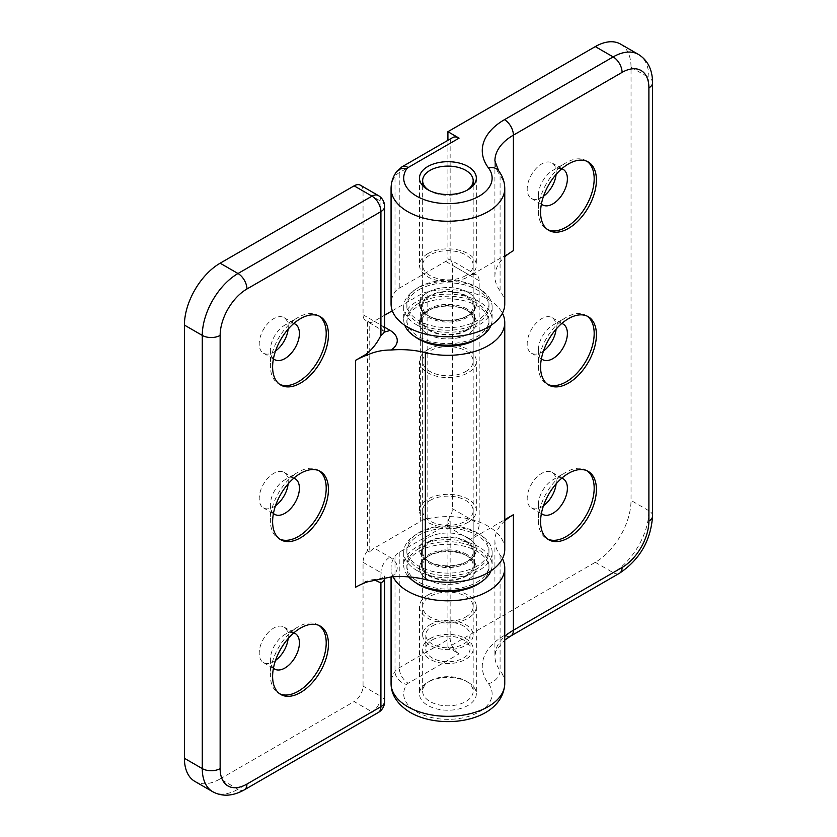 <?xml version="1.0" encoding="UTF-8"?>
<svg xmlns="http://www.w3.org/2000/svg" width="837" height="837" viewBox="0 0 837 837"><rect width="100%" height="100%" fill="white"/><g stroke="black" fill="none" stroke-linecap="round" stroke-linejoin="round"><path stroke-width="0.63" stroke-dasharray="4.18 3.14" d="M587.093 470.812A39.475 22.787 120 0 0 586.005 470.112A39.475 22.787 120 0 0 566.262 472.068L566.262 472.068A39.475 22.787 120 0 0 538.358 520.415A39.475 22.787 120 0 0 546.53 538.484A39.475 22.787 120 0 0 547.68 539.07M561.773 478.189A20.527 11.854 120 0 0 552.87 479.8L566.262 472.068L552.87 479.8A20.527 11.854 120 0 0 538.358 504.941A20.527 11.854 120 0 0 541.403 513.468M556.103 483.859A20.527 11.854 120 0 0 551.97 472.34A20.527 11.854 120 0 0 541.706 473.355A20.527 11.854 120 0 0 528.293 491.445A20.527 11.854 120 0 0 531.443 507.892A20.527 11.854 120 0 0 541.706 506.877A20.527 11.854 120 0 0 543.485 505.715M587.093 316.093A39.475 22.787 120 0 0 586.005 315.392A39.475 22.787 120 0 0 566.262 317.349L566.262 317.349A39.475 22.787 120 0 0 538.358 365.696A39.475 22.787 120 0 0 546.53 383.775A39.475 22.787 120 0 0 547.68 384.361M561.773 323.469A20.527 11.854 120 0 0 552.87 325.091L566.262 317.349L552.87 325.091A20.527 11.854 120 0 0 538.358 350.232A20.527 11.854 120 0 0 541.403 358.749M556.103 329.15A20.527 11.854 120 0 0 551.97 317.621A20.527 11.854 120 0 0 541.706 318.646A20.527 11.854 120 0 0 528.293 336.725A20.527 11.854 120 0 0 531.443 353.183A20.527 11.854 120 0 0 541.706 352.157A20.527 11.854 120 0 0 543.485 351.006M587.093 161.384A39.475 22.787 120 0 0 586.005 160.683A39.475 22.787 120 0 0 566.262 162.64L566.262 162.64A39.475 22.787 120 0 0 538.358 210.987A39.475 22.787 120 0 0 546.53 229.056A39.475 22.787 120 0 0 547.68 229.652M561.773 168.76A20.527 11.854 120 0 0 552.87 170.371L566.262 162.64L552.87 170.371A20.527 11.854 120 0 0 538.358 195.513A20.527 11.854 120 0 0 541.403 204.04M556.103 174.431A20.527 11.854 120 0 0 551.97 162.912A20.527 11.854 120 0 0 541.706 163.926A20.527 11.854 120 0 0 528.293 182.016A20.527 11.854 120 0 0 531.443 198.463A20.527 11.854 120 0 0 541.706 197.448A20.527 11.854 120 0 0 543.485 196.287M468.009 682.218A28.427 16.405 0 0 0 437.04 678.661A28.427 16.405 0 0 0 419.494 693.821A28.427 16.405 0 0 0 427.812 705.424A28.427 16.405 0 0 0 458.791 708.981A28.427 16.405 0 0 0 476.337 693.821A28.427 16.405 0 0 0 468.009 682.218M427.812 579.591A28.427 16.405 180 0 1 419.494 567.988A28.427 16.405 180 0 1 437.04 552.828A28.427 16.405 180 0 1 468.009 556.385A28.427 16.405 180 0 1 476.337 567.988A28.427 16.405 180 0 1 458.791 583.148A28.427 16.405 180 0 1 427.812 579.591M468.009 292.343A28.427 16.405 0 0 0 437.04 288.786A28.427 16.405 0 0 0 419.494 303.946A28.427 16.405 0 0 0 427.812 315.549A28.427 16.405 0 0 0 458.791 319.106A28.427 16.405 0 0 0 476.337 303.946A28.427 16.405 0 0 0 468.009 292.343M504.763 520.928A63.162 36.462 0 0 0 494.908 540.493A63.162 36.462 0 0 0 500.087 554.962A56.843 32.821 180 0 1 502.441 558.708M504.763 303.946A56.843 32.821 0 0 0 500.087 290.92A63.162 36.462 180 0 1 494.908 276.451A63.162 36.462 180 0 1 504.763 256.886M447.91 140.313L447.91 258.915L450.149 260.202A12.628 7.292 120 0 0 445.682 261.395L399.239 288.21A18.948 10.944 0 0 0 395.001 291.946A56.843 32.821 0 0 0 391.067 303.946M391.067 188.419A56.843 32.821 180 0 1 395.001 176.429A18.948 10.944 180 0 1 399.239 172.684L450.149 143.294L450.149 260.202M450.149 143.294A12.628 7.292 60 0 1 452.765 137.519M620.562 44.099A50.534 29.169 -60 0 1 631.025 67.232L631.025 500.432A50.534 29.169 -60 0 1 595.295 562.318L447.91 647.409L459.074 653.854A12.628 7.292 60 0 1 450.149 638.38L399.239 667.769A18.948 10.944 0 0 0 395.001 671.504A56.843 32.821 0 0 0 391.067 683.505M513.405 250.661L470.248 275.582A12.628 7.292 -60 0 1 476.556 274.954A12.628 7.292 -60 0 1 479.172 280.74L479.172 524.15A12.628 7.292 -60 0 1 470.248 539.624L504.763 519.693M393.149 576.787A56.843 32.821 180 0 1 391.067 567.988A56.843 32.821 180 0 1 395.001 555.988A18.948 10.944 180 0 1 399.239 552.253L445.682 525.437A12.628 7.292 120 0 0 450.149 521.482L447.91 520.195L447.91 647.409M447.91 520.195A12.628 7.292 120 0 0 452.378 508.676L452.378 265.266A12.628 7.292 120 0 0 449.762 259.48A12.628 7.292 120 0 0 447.91 258.915M450.149 521.482L450.149 638.38M293.808 323.469A20.527 11.854 120 0 0 284.894 325.08L298.296 317.349A39.475 22.787 120 0 0 270.382 365.696A39.475 22.787 120 0 0 278.554 383.764A39.475 22.787 120 0 0 279.704 384.361M319.117 316.093A39.475 22.787 120 0 0 318.039 315.392A39.475 22.787 120 0 0 298.296 317.349L284.894 325.08A20.527 11.854 120 0 0 270.382 350.222A20.527 11.854 120 0 0 273.437 358.749M288.137 329.14A20.527 11.854 120 0 0 283.994 317.621A20.527 11.854 120 0 0 273.73 318.635A20.527 11.854 120 0 0 260.317 336.725A20.527 11.854 120 0 0 263.467 353.172A20.527 11.854 120 0 0 273.73 352.157A20.527 11.854 120 0 0 275.519 351.006M293.808 478.178A20.527 11.854 120 0 0 284.894 479.8L298.296 472.068A39.475 22.787 120 0 0 270.382 520.415A39.475 22.787 120 0 0 278.554 538.484A39.475 22.787 120 0 0 279.704 539.07M319.117 470.802A39.475 22.787 120 0 0 318.039 470.112A39.475 22.787 120 0 0 298.296 472.068L284.894 479.8A20.527 11.854 120 0 0 270.382 504.941A20.527 11.854 120 0 0 273.437 513.458M288.137 483.859A20.527 11.854 120 0 0 283.994 472.34A20.527 11.854 120 0 0 273.73 473.355A20.527 11.854 120 0 0 260.317 491.445A20.527 11.854 120 0 0 263.467 507.892A20.527 11.854 120 0 0 273.73 506.877A20.527 11.854 120 0 0 275.519 505.715M293.808 632.898A20.527 11.854 120 0 0 284.894 634.509L298.296 626.777A39.475 22.787 120 0 0 270.382 675.124A39.475 22.787 120 0 0 278.554 693.193A39.475 22.787 120 0 0 279.704 693.789M319.117 625.521A39.475 22.787 120 0 0 318.039 624.821A39.475 22.787 120 0 0 298.296 626.777L284.894 634.509A20.527 11.854 120 0 0 270.382 659.65A20.527 11.854 120 0 0 273.437 668.177M288.137 638.568A20.527 11.854 120 0 0 283.994 627.049A20.527 11.854 120 0 0 273.73 628.064A20.527 11.854 120 0 0 260.317 646.154A20.527 11.854 120 0 0 263.467 662.601A20.527 11.854 120 0 0 273.73 661.586A20.527 11.854 120 0 0 275.519 660.424M427.812 334.109A28.427 16.405 180 0 1 419.494 322.507A28.427 16.405 180 0 1 437.04 307.346A28.427 16.405 180 0 1 468.009 310.904A28.427 16.405 180 0 1 476.337 322.507A28.427 16.405 180 0 1 458.791 337.667A28.427 16.405 180 0 1 427.812 334.109M468.009 537.814A28.427 16.405 0 0 0 437.04 534.257A28.427 16.405 0 0 0 419.494 549.417A28.427 16.405 0 0 0 427.812 561.02A28.427 16.405 0 0 0 458.791 564.577A28.427 16.405 0 0 0 476.337 549.417A28.427 16.405 0 0 0 468.009 537.814M504.763 549.417A56.843 32.821 0 0 0 427.132 518.877A18.948 10.944 0 0 0 420.655 521.315L374.223 548.13A12.628 7.292 120 0 0 369.755 552.096L369.755 322.412A12.628 7.292 120 0 0 374.223 321.22L384.622 315.214M360.444 185.218A12.628 7.292 -60 0 1 363.059 191.003L363.059 314.775A12.628 7.292 120 0 0 365.675 320.55A12.628 7.292 120 0 0 367.527 321.126L369.755 322.412M220.141 778.912L354.124 701.552L371.984 711.868L238.001 789.228L220.141 778.912A50.534 29.169 -60 0 1 194.875 781.413M374.924 580.156L371.879 579.738L365.445 581.558L355.631 587.229M369.755 552.096L367.527 550.798L367.527 321.126M367.527 550.798A12.628 7.292 120 0 0 363.059 562.318L363.059 686.089A12.628 7.292 -60 0 1 354.124 701.552M392.312 310.778L420.655 294.404A18.948 10.944 180 0 1 427.132 291.956A56.843 32.821 180 0 1 502.441 313.226M465.78 575.72A25.267 14.585 0 0 0 473.177 565.404A25.267 14.585 0 0 0 457.577 551.928A25.267 14.585 0 0 0 430.051 555.098A25.267 14.585 0 0 0 422.654 565.404A25.267 14.585 0 0 0 438.243 578.88A25.267 14.585 0 0 0 465.78 575.72M465.78 616.974A25.267 14.585 0 0 0 473.177 606.668A25.267 14.585 0 0 0 457.577 593.192A25.267 14.585 0 0 0 430.051 596.352A25.267 14.585 0 0 0 422.654 606.668A25.267 14.585 0 0 0 438.243 620.144A25.267 14.585 0 0 0 465.78 616.974M427.812 595.065A28.427 16.405 0 0 0 419.494 606.668A28.427 16.405 0 0 0 437.04 621.828A28.427 16.405 0 0 0 468.009 618.271A28.427 16.405 0 0 0 476.337 606.668A28.427 16.405 0 0 0 458.791 591.508A28.427 16.405 0 0 0 427.812 595.065M427.812 556.385A28.427 16.405 0 0 0 419.494 567.988A28.427 16.405 0 0 0 437.04 583.148A28.427 16.405 0 0 0 468.009 579.591A28.427 16.405 0 0 0 476.337 567.988A28.427 16.405 0 0 0 458.791 552.828A28.427 16.405 0 0 0 427.812 556.385M480.522 582.395A41.055 23.698 0 0 0 488.965 567.988A41.055 23.698 0 0 0 463.625 546.09A41.055 23.698 0 0 0 418.887 551.227A41.055 23.698 0 0 0 406.855 567.988A41.055 23.698 0 0 0 415.309 582.395M418.887 548.643A41.055 23.698 0 0 0 406.855 565.404A41.055 23.698 0 0 0 432.206 587.302A41.055 23.698 0 0 0 476.944 582.165A41.055 23.698 0 0 0 488.965 565.404A41.055 23.698 0 0 0 463.625 543.506A41.055 23.698 0 0 0 418.887 548.643M430.051 541.685A25.267 14.585 180 0 1 457.577 538.526A25.267 14.585 180 0 1 473.177 552.001A25.267 14.585 180 0 1 465.78 562.318A25.267 14.585 180 0 1 438.243 565.477A25.267 14.585 180 0 1 422.654 552.001A25.267 14.585 180 0 1 430.051 541.685M430.051 500.432A25.267 14.585 180 0 1 457.577 497.262A25.267 14.585 180 0 1 473.177 510.737A25.267 14.585 180 0 1 465.78 521.053A25.267 14.585 180 0 1 438.243 524.213A25.267 14.585 180 0 1 422.654 510.737A25.267 14.585 180 0 1 430.051 500.432M468.009 522.351A28.427 16.405 180 0 1 437.04 525.898A28.427 16.405 180 0 1 419.494 510.737A28.427 16.405 180 0 1 427.812 499.134A28.427 16.405 180 0 1 458.791 495.577A28.427 16.405 180 0 1 476.337 510.737A28.427 16.405 180 0 1 468.009 522.351M468.009 561.02A28.427 16.405 180 0 1 437.04 564.577A28.427 16.405 180 0 1 419.494 549.417A28.427 16.405 180 0 1 427.812 537.814A28.427 16.405 180 0 1 458.791 534.257A28.427 16.405 180 0 1 476.337 549.417A28.427 16.405 180 0 1 468.009 561.02M476.944 566.178A41.055 23.698 180 0 1 432.206 571.315A41.055 23.698 180 0 1 406.855 549.417A41.055 23.698 180 0 1 418.887 532.656A41.055 23.698 180 0 1 463.625 527.519A41.055 23.698 180 0 1 488.965 549.417A41.055 23.698 180 0 1 476.944 566.178M476.944 568.762A41.055 23.698 180 0 1 432.206 573.9A41.055 23.698 180 0 1 406.855 552.001A41.055 23.698 180 0 1 418.887 535.241A41.055 23.698 180 0 1 463.625 530.103A41.055 23.698 180 0 1 488.965 552.001A41.055 23.698 180 0 1 476.944 568.762M465.78 316.836A25.267 14.585 180 0 1 438.243 319.996A25.267 14.585 180 0 1 422.654 306.52A25.267 14.585 180 0 1 430.051 296.204A25.267 14.585 180 0 1 457.577 293.044A25.267 14.585 180 0 1 473.177 306.52A25.267 14.585 180 0 1 465.78 316.836M465.78 275.582A25.267 14.585 180 0 1 438.243 278.742A25.267 14.585 180 0 1 422.654 265.266A25.267 14.585 180 0 1 430.051 254.95A25.267 14.585 180 0 1 457.577 251.791A25.267 14.585 180 0 1 473.177 265.266A25.267 14.585 180 0 1 465.78 275.582M427.812 253.663A28.427 16.405 180 0 1 458.791 250.106A28.427 16.405 180 0 1 476.337 265.266A28.427 16.405 180 0 1 468.009 276.869A28.427 16.405 180 0 1 437.04 280.426A28.427 16.405 180 0 1 419.494 265.266A28.427 16.405 180 0 1 427.812 253.663M427.812 292.343A28.427 16.405 180 0 1 458.791 288.786A28.427 16.405 180 0 1 476.337 303.946A28.427 16.405 180 0 1 468.009 315.549A28.427 16.405 180 0 1 437.04 319.106A28.427 16.405 180 0 1 419.494 303.946A28.427 16.405 180 0 1 427.812 292.343M418.887 287.185A41.055 23.698 180 0 1 463.625 282.048A41.055 23.698 180 0 1 488.965 303.946A41.055 23.698 180 0 1 476.944 320.707A41.055 23.698 180 0 1 432.206 325.844A41.055 23.698 180 0 1 406.855 303.946A41.055 23.698 180 0 1 418.887 287.185M418.887 289.759A41.055 23.698 180 0 1 463.625 284.622A41.055 23.698 180 0 1 488.965 306.52A41.055 23.698 180 0 1 476.944 323.281A41.055 23.698 180 0 1 432.206 328.418A41.055 23.698 180 0 1 406.855 306.52A41.055 23.698 180 0 1 418.887 289.759M465.78 330.238A25.267 14.585 0 0 0 473.177 319.933A25.267 14.585 0 0 0 457.577 306.457A25.267 14.585 0 0 0 430.051 309.617A25.267 14.585 0 0 0 422.654 319.933A25.267 14.585 0 0 0 438.243 333.408A25.267 14.585 0 0 0 465.78 330.238M465.78 371.502A25.267 14.585 0 0 0 473.177 361.186A25.267 14.585 0 0 0 457.577 347.711A25.267 14.585 0 0 0 430.051 350.87A25.267 14.585 0 0 0 422.654 361.186A25.267 14.585 0 0 0 438.243 374.662A25.267 14.585 0 0 0 465.78 371.502M427.812 349.584A28.427 16.405 0 0 0 419.494 361.186A28.427 16.405 0 0 0 437.04 376.347A28.427 16.405 0 0 0 468.009 372.789A28.427 16.405 0 0 0 476.337 361.186A28.427 16.405 0 0 0 458.791 346.026A28.427 16.405 0 0 0 427.812 349.584M427.812 310.904A28.427 16.405 0 0 0 419.494 322.507A28.427 16.405 0 0 0 437.04 337.667A28.427 16.405 0 0 0 468.009 334.109A28.427 16.405 0 0 0 476.337 322.507A28.427 16.405 0 0 0 458.791 307.346A28.427 16.405 0 0 0 427.812 310.904M480.522 336.913A41.055 23.698 0 0 0 488.965 322.507A41.055 23.698 0 0 0 463.625 300.609A41.055 23.698 0 0 0 418.887 305.746A41.055 23.698 0 0 0 406.855 322.507A41.055 23.698 0 0 0 415.309 336.913M418.887 303.172A41.055 23.698 0 0 0 406.855 319.933A41.055 23.698 0 0 0 432.206 341.831A41.055 23.698 0 0 0 476.944 336.694A41.055 23.698 0 0 0 488.965 319.933A41.055 23.698 0 0 0 463.625 298.035A41.055 23.698 0 0 0 418.887 303.172M466.669 308.843A26.533 15.317 0 0 0 437.761 305.526A26.533 15.317 0 0 0 421.388 319.671A26.533 15.317 0 0 0 429.151 330.5A26.533 15.317 0 0 0 458.069 333.817A26.533 15.317 0 0 0 474.443 319.671A26.533 15.317 0 0 0 466.669 308.843M466.669 295.953A26.533 15.317 0 0 0 437.761 292.626A26.533 15.317 0 0 0 421.388 306.781A26.533 15.317 0 0 0 429.151 317.61A26.533 15.317 0 0 0 458.069 320.927A26.533 15.317 0 0 0 474.443 306.781A26.533 15.317 0 0 0 466.669 295.953M416.648 324.829A44.215 25.528 0 0 0 464.828 330.364A44.215 25.528 0 0 0 492.125 306.781A44.215 25.528 0 0 0 479.172 288.734A44.215 25.528 0 0 0 430.992 283.199A44.215 25.528 0 0 0 403.696 306.781A44.215 25.528 0 0 0 416.648 324.829M491.026 325.331A44.215 25.528 0 0 0 492.125 319.671A44.215 25.528 0 0 0 479.172 301.623A44.215 25.528 0 0 0 430.992 296.089A44.215 25.528 0 0 0 403.696 319.671A44.215 25.528 0 0 0 404.805 325.331M466.669 554.324A26.533 15.317 0 0 0 437.761 550.997A26.533 15.317 0 0 0 421.388 565.153A26.533 15.317 0 0 0 429.151 575.982A26.533 15.317 0 0 0 458.069 579.298A26.533 15.317 0 0 0 474.443 565.153A26.533 15.317 0 0 0 466.669 554.324M466.669 541.424A26.533 15.317 0 0 0 437.761 538.107A26.533 15.317 0 0 0 421.388 552.253A26.533 15.317 0 0 0 429.151 563.092A26.533 15.317 0 0 0 458.069 566.408A26.533 15.317 0 0 0 474.443 552.253A26.533 15.317 0 0 0 466.669 541.424M416.648 570.311A44.215 25.528 0 0 0 464.828 575.835A44.215 25.528 0 0 0 492.125 552.253A44.215 25.528 0 0 0 479.172 534.205A44.215 25.528 0 0 0 430.992 528.67A44.215 25.528 0 0 0 403.696 552.253A44.215 25.528 0 0 0 416.648 570.311M491.026 570.813A44.215 25.528 0 0 0 492.125 565.153A44.215 25.528 0 0 0 479.172 547.105A44.215 25.528 0 0 0 430.992 541.57A44.215 25.528 0 0 0 403.696 565.153A44.215 25.528 0 0 0 408.634 576.871M466.826 190.355A25.267 14.585 180 0 1 465.78 191.003A25.267 14.585 180 0 1 428.994 190.355M430.051 624.716A25.267 14.585 180 0 1 457.577 621.556A25.267 14.585 180 0 1 473.177 635.032A25.267 14.585 180 0 1 465.78 645.348A25.267 14.585 180 0 1 438.243 648.508A25.267 14.585 180 0 1 422.654 635.032A25.267 14.585 180 0 1 430.051 624.716M432.279 626.003A22.107 12.764 180 0 1 456.374 623.241A22.107 12.764 180 0 1 470.017 635.032A22.107 12.764 180 0 1 463.541 644.051A22.107 12.764 180 0 1 439.456 646.823A22.107 12.764 180 0 1 425.803 635.032A22.107 12.764 180 0 1 432.279 626.003M432.279 639.928A22.107 12.764 180 0 1 456.374 637.166A22.107 12.764 180 0 1 470.017 648.957A22.107 12.764 180 0 1 463.541 657.976A22.107 12.764 180 0 1 439.456 660.749A22.107 12.764 180 0 1 425.803 648.957A22.107 12.764 180 0 1 432.279 639.928M430.051 638.641A25.267 14.585 180 0 1 457.577 635.482A25.267 14.585 180 0 1 473.177 648.957A25.267 14.585 180 0 1 465.78 659.263A25.267 14.585 180 0 1 438.243 662.433A25.267 14.585 180 0 1 422.654 648.957A25.267 14.585 180 0 1 430.051 638.641M430.051 680.931A25.267 14.585 180 0 1 457.577 677.761A25.267 14.585 180 0 1 473.177 691.236A25.267 14.585 180 0 1 465.78 701.552A25.267 14.585 180 0 1 438.243 704.712A25.267 14.585 180 0 1 422.654 691.236A25.267 14.585 180 0 1 430.051 680.931M395.001 291.946L395.001 176.429A12.628 9.605 34.2 0 1 396.319 171.983M595.295 562.318L613.165 572.634L504.47 635.377A75.79 43.754 0 0 0 488.494 683.693A44.215 25.528 180 0 1 472.759 714.934A44.215 25.528 180 0 1 416.648 711.868A44.215 25.528 180 0 1 406.761 684.488A6.319 3.651 180 0 1 408.174 683.243L459.074 653.854M395.001 555.988L395.001 671.504A12.628 9.605 -145.8 0 0 406.761 684.488M500.087 554.962L500.087 670.479A63.162 36.462 180 0 1 494.908 656.009A63.162 36.462 180 0 1 504.763 636.455M494.908 276.451L494.908 160.924A63.162 36.462 0 0 0 500.087 175.393L500.087 290.92M401.854 166.908A12.628 7.292 60 0 0 399.239 172.684L399.239 288.21M498.611 170.717A12.628 9.469 143.2 0 1 500.087 175.393A56.843 32.821 180 0 1 504.763 188.419M631.025 67.232L648.895 77.548L648.895 510.748L631.025 500.432M399.239 552.253L399.239 667.769A12.628 7.292 -120 0 0 408.174 683.243M504.763 683.505A56.843 32.821 0 0 0 500.087 670.479A12.628 9.469 -36.8 0 1 488.494 683.693M652.588 515.906A12.628 7.292 0 0 0 648.895 510.748A50.534 29.169 -60 0 1 613.165 572.634A12.628 7.292 60 0 0 619.474 573.251M638.422 54.415A50.534 29.169 -60 0 1 648.895 77.548A12.628 7.292 0 0 1 652.588 82.706M479.172 280.74L452.378 265.266M452.378 508.676L479.172 524.15M445.682 261.395L470.248 275.582M470.248 539.624L445.682 525.437M510.79 636.005A12.628 7.292 60 0 1 504.47 635.377M391.224 576.923A25.267 14.585 0 0 0 389.854 557.16L374.223 548.13M363.059 191.003L380.919 201.319L380.919 325.091L363.059 314.775M420.655 521.315L420.655 294.404M427.132 518.877L427.132 291.956M244.32 789.856A12.628 7.292 60 0 1 238.001 789.228A50.534 29.169 -60 0 1 212.734 791.729M374.223 321.22L384.622 327.225M363.059 562.318L380.919 572.623L380.919 696.394L363.059 686.089M365.445 581.558A25.267 14.585 0 0 0 367.558 581.83M384.622 701.552A12.628 7.292 180 0 0 380.919 696.394A12.628 7.292 -60 0 1 371.984 711.868A12.628 7.292 -120 0 0 378.303 712.496M384.769 331.347A12.628 7.292 -60 0 1 383.534 330.866A12.628 7.292 -60 0 1 380.919 325.091A12.628 7.292 0 0 1 384.622 330.238M384.622 206.467A12.628 7.292 0 0 0 380.919 201.319A12.628 7.292 120 0 0 378.303 195.534M371.879 579.738C383.723 579.173 385.125 575.668 385.062 576.002L384.622 577.781A12.628 7.292 180 0 1 384.612 578.105L384.622 577.781A12.628 7.292 180 0 0 380.919 572.623A12.628 7.292 -60 0 1 389.854 557.16M586.005 470.112L588.233 471.398M551.97 472.34L563.134 478.785M586.005 315.392L588.233 316.689M551.97 317.621L563.134 324.065M586.005 160.683L588.233 161.97M551.97 162.912L563.134 169.356M419.494 606.668L419.494 693.821M419.494 178.103L419.494 265.266M494.908 540.493L494.908 656.009L495.933 650.893L504.763 640.054M476.337 178.103L476.337 265.266M391.067 567.988L391.067 576.944M476.337 606.668L476.337 693.821M531.443 198.463L542.606 204.908M538.358 195.513L538.358 210.987M546.53 229.056L548.758 230.342M531.443 353.183L542.606 359.628M538.358 350.232L538.358 365.696M546.53 383.775L548.758 385.062M531.443 507.892L542.606 514.337M538.358 504.941L538.358 520.415M546.53 538.484L548.758 539.771M476.556 274.954L449.762 259.48M278.554 383.764L280.793 385.062M270.382 350.222L270.382 365.696M263.467 353.172L274.63 359.628M278.554 538.484L280.793 539.771M270.382 504.941L270.382 520.415M263.467 507.892L274.63 514.337M278.554 693.193L280.793 694.48M270.382 659.65L270.382 675.124M263.467 662.601L274.63 669.045M419.494 510.737L419.494 361.186M476.337 510.737L476.337 361.186M283.994 627.049L295.158 633.494M318.039 624.821L320.268 626.107M283.994 472.34L295.158 478.785M318.039 470.112L320.268 471.398M283.994 317.621L295.158 324.065M318.039 315.392L320.268 316.679M385.062 332.027L365.675 320.55M473.177 606.668L473.177 565.404M406.855 567.988L406.855 565.404M488.965 567.988L488.965 565.404M422.654 606.668L422.654 565.404M473.177 510.737L473.177 552.001M406.855 549.417L406.855 552.001M488.965 549.417L488.965 552.001M422.654 510.737L422.654 552.001M422.654 265.266L422.654 306.52M488.965 303.946L488.965 306.52M406.855 303.946L406.855 306.52M473.177 265.266L473.177 306.52M473.177 361.186L473.177 319.933M406.855 322.507L406.855 319.933M488.965 322.507L488.965 319.933M422.654 361.186L422.654 319.933M421.388 306.781L421.388 319.671M492.125 306.781L492.125 319.671M403.696 306.781L403.696 319.671M474.443 306.781L474.443 319.671M421.388 552.253L421.388 565.153M492.125 552.253L492.125 565.153M403.696 552.253L403.696 565.153M474.443 552.253L474.443 565.153M473.177 185.626L473.177 635.032M470.017 635.032L470.017 648.957M473.177 648.957L473.177 691.236M422.654 648.957L422.654 691.236M425.803 635.032L425.803 648.957M422.654 185.626L422.654 635.032"/><path stroke-width="1.26" d="M568.501 537.814A39.475 22.787 120 0 0 594.291 503.037A39.475 22.787 120 0 0 588.233 471.398A39.475 22.787 120 0 0 568.501 473.355A39.475 22.787 120 0 0 542.711 508.143A39.475 22.787 120 0 0 548.758 539.771A39.475 22.787 120 0 0 568.501 537.814M547.68 539.07A39.475 22.787 120 0 0 566.262 536.527A39.475 22.787 120 0 0 591.738 502.765A39.475 22.787 120 0 0 587.093 470.812M541.403 513.468A20.527 11.854 120 0 0 542.606 514.337A20.527 11.854 120 0 0 552.87 513.322A20.527 11.854 120 0 0 566.283 495.232A20.527 11.854 120 0 0 563.134 478.785A20.527 11.854 120 0 0 561.773 478.189M543.485 505.715A20.527 11.854 120 0 0 556.103 483.859M568.501 383.105A39.475 22.787 120 0 0 594.291 348.318A39.475 22.787 120 0 0 588.233 316.689A39.475 22.787 120 0 0 568.501 318.646A39.475 22.787 120 0 0 542.711 353.423A39.475 22.787 120 0 0 548.758 385.062A39.475 22.787 120 0 0 568.501 383.105M547.68 384.361A39.475 22.787 120 0 0 566.262 381.818A39.475 22.787 120 0 0 591.738 348.046A39.475 22.787 120 0 0 587.093 316.093M541.403 358.749A20.527 11.854 120 0 0 542.606 359.628A20.527 11.854 120 0 0 552.87 358.613A20.527 11.854 120 0 0 566.283 340.523A20.527 11.854 120 0 0 563.134 324.065A20.527 11.854 120 0 0 561.773 323.469M543.485 351.006A20.527 11.854 120 0 0 556.103 329.15M568.501 228.396A39.475 22.787 120 0 0 594.291 193.609A39.475 22.787 120 0 0 588.233 161.97A39.475 22.787 120 0 0 568.501 163.926A39.475 22.787 120 0 0 542.711 198.714A39.475 22.787 120 0 0 548.758 230.342A39.475 22.787 120 0 0 568.501 228.396M547.68 229.652A39.475 22.787 120 0 0 566.262 227.099A39.475 22.787 120 0 0 591.738 193.337A39.475 22.787 120 0 0 587.093 161.384M541.403 204.04A20.527 11.854 120 0 0 542.606 204.908A20.527 11.854 120 0 0 552.87 203.893A20.527 11.854 120 0 0 566.283 185.804A20.527 11.854 120 0 0 563.134 169.356A20.527 11.854 120 0 0 561.773 168.76M543.485 196.287A20.527 11.854 120 0 0 556.103 174.431M468.009 166.5A28.427 16.405 0 0 0 437.04 162.943A28.427 16.405 0 0 0 419.494 178.103A28.427 16.405 0 0 0 427.812 189.717A28.427 16.405 0 0 0 458.791 193.274A28.427 16.405 0 0 0 476.337 178.103A28.427 16.405 0 0 0 468.009 166.5M504.763 519.693L513.405 514.703A63.162 36.462 0 0 0 504.763 520.928M504.763 256.886A63.162 36.462 180 0 1 513.405 250.661L513.405 135.144A63.162 36.462 0 0 0 494.908 160.924L498.611 170.717A12.628 9.469 143.2 0 0 488.494 167.975A75.79 43.754 180 0 1 504.47 119.67L613.165 56.916L595.295 46.6L447.91 131.691L447.91 140.313M391.067 188.419L391.067 303.946A56.843 32.821 0 0 0 447.91 336.756A56.843 32.821 0 0 0 504.763 303.946L504.763 188.419A56.843 32.821 180 0 1 469.672 218.739A56.843 32.821 180 0 1 407.713 211.625A56.843 32.821 180 0 1 391.067 188.419C391.141 182.466 392.888 176.994 396.319 171.983L401.854 166.908L452.765 137.519A12.628 7.292 60 0 1 459.074 138.136L408.174 167.536A6.319 3.651 0 0 0 406.761 168.781A44.215 25.528 0 0 0 416.648 196.161A44.215 25.528 0 0 0 472.759 199.227A44.215 25.528 0 0 0 488.494 167.975M447.91 131.691L459.074 138.136M595.295 46.6A50.534 29.169 -60 0 1 620.562 44.099L638.422 54.415A50.534 29.169 -60 0 0 613.165 56.916A12.628 7.292 -120 0 1 622.09 72.39L513.405 135.144A12.628 7.292 -120 0 0 504.47 119.67M502.441 558.708A56.843 32.821 180 0 1 504.763 567.988A56.843 32.821 180 0 1 455.6 600.506A56.843 32.821 180 0 1 393.149 576.787M300.525 318.635A39.475 22.787 120 0 0 274.745 353.423A39.475 22.787 120 0 0 280.793 385.062A39.475 22.787 120 0 0 300.525 383.105A39.475 22.787 120 0 0 326.315 348.318A39.475 22.787 120 0 0 320.268 316.679A39.475 22.787 120 0 0 300.525 318.635M279.704 384.361A39.475 22.787 120 0 0 298.296 381.818A39.475 22.787 120 0 0 323.773 348.046A39.475 22.787 120 0 0 319.117 316.093M273.437 358.749A20.527 11.854 120 0 0 274.63 359.628A20.527 11.854 120 0 0 284.894 358.602A20.527 11.854 120 0 0 298.307 340.513A20.527 11.854 120 0 0 295.158 324.065A20.527 11.854 120 0 0 293.808 323.469M300.525 473.355A39.475 22.787 120 0 0 274.745 508.143A39.475 22.787 120 0 0 280.793 539.771A39.475 22.787 120 0 0 300.525 537.814A39.475 22.787 120 0 0 326.315 503.027A39.475 22.787 120 0 0 320.268 471.398A39.475 22.787 120 0 0 300.525 473.355M279.704 539.07A39.475 22.787 120 0 0 298.296 536.527A39.475 22.787 120 0 0 323.773 502.755A39.475 22.787 120 0 0 319.117 470.802M273.437 513.458A20.527 11.854 120 0 0 274.63 514.337A20.527 11.854 120 0 0 284.894 513.322A20.527 11.854 120 0 0 298.307 495.232A20.527 11.854 120 0 0 295.158 478.785A20.527 11.854 120 0 0 293.808 478.178M300.525 628.064A39.475 22.787 120 0 0 274.745 662.852A39.475 22.787 120 0 0 280.793 694.48A39.475 22.787 120 0 0 300.525 692.534A39.475 22.787 120 0 0 326.315 657.746A39.475 22.787 120 0 0 320.268 626.107A39.475 22.787 120 0 0 300.525 628.064M279.704 693.789A39.475 22.787 120 0 0 298.296 691.236A39.475 22.787 120 0 0 323.773 657.474A39.475 22.787 120 0 0 319.117 625.521M273.437 668.177A20.527 11.854 120 0 0 274.63 669.045A20.527 11.854 120 0 0 284.894 668.031A20.527 11.854 120 0 0 298.307 649.941A20.527 11.854 120 0 0 295.158 633.494A20.527 11.854 120 0 0 293.808 632.898M502.441 313.226A56.843 32.821 180 0 1 504.763 322.507A56.843 32.821 180 0 1 425.353 352.628A63.162 36.462 0 0 0 391.224 350.012C382.771 349.95 374.882 351.582 367.558 354.919A63.162 36.462 0 0 0 355.631 360.318L365.445 354.647C371.691 350.044 376.849 343.63 380.919 335.396L380.919 211.625L246.936 288.985A37.895 21.877 120 0 0 220.141 335.396L220.141 768.596A37.895 21.877 120 0 0 246.936 784.07L380.919 706.71L380.919 582.939L374.924 580.156M355.631 360.318L355.631 587.229A63.162 36.462 180 0 1 367.558 581.83L391.224 576.923A63.162 36.462 180 0 1 425.353 579.549A56.843 32.821 0 0 0 504.763 549.417L504.763 322.507M184.412 758.28L202.272 768.596A50.534 29.169 -60 0 0 212.734 791.729L194.875 781.413A50.534 29.169 -60 0 1 184.412 758.28L184.412 325.08A50.534 29.169 -60 0 1 220.141 263.195L354.124 185.845A12.628 7.292 -60 0 1 360.444 185.218L378.303 195.534A12.628 7.292 120 0 0 371.984 196.161L354.124 185.845M275.519 351.006A20.527 11.854 120 0 0 288.137 329.14M275.519 505.715A20.527 11.854 120 0 0 288.137 483.859M275.519 660.424A20.527 11.854 120 0 0 288.137 638.568M384.622 315.214L392.312 310.778M415.309 582.395A41.055 23.698 0 0 0 476.944 584.749A41.055 23.698 0 0 0 480.522 582.395M415.309 336.913A41.055 23.698 0 0 0 476.944 339.267A41.055 23.698 0 0 0 480.522 336.913M404.805 325.331A44.215 25.528 0 0 0 416.648 337.719A44.215 25.528 0 0 0 460.172 344.195A44.215 25.528 0 0 0 491.026 325.331M408.634 576.871A44.215 25.528 0 0 0 416.648 583.201A44.215 25.528 0 0 0 460.172 589.677A44.215 25.528 0 0 0 491.026 570.813M428.994 190.355A25.267 14.585 180 0 1 422.654 180.687A25.267 14.585 180 0 1 430.051 170.371A25.267 14.585 180 0 1 457.577 167.212A25.267 14.585 180 0 1 473.177 180.687A25.267 14.585 180 0 1 466.826 190.355M396.319 171.983A12.628 9.605 34.2 0 1 406.761 168.781M504.763 683.505C502.901 721.484 442.156 730.931 410.329 712.496C397.512 704.534 391.088 694.877 391.067 683.505A56.843 32.821 0 0 0 407.713 706.71A56.843 32.821 0 0 0 469.672 713.825A56.843 32.821 0 0 0 504.763 683.505L504.763 567.988M513.405 514.703L513.405 630.219L622.09 567.476A37.895 21.877 120 0 0 648.895 521.053L648.895 87.864A37.895 21.877 120 0 0 622.09 72.39M504.763 636.455A63.162 36.462 180 0 1 513.405 630.219A12.628 7.292 60 0 1 510.79 636.005L504.763 640.054M622.09 567.476A12.628 7.292 60 0 1 619.474 573.251C639.845 559.524 650.883 540.409 652.588 515.906A12.628 7.292 0 0 1 648.895 521.053M648.895 87.864A12.628 7.292 0 0 0 652.588 82.706L652.588 515.906M401.854 166.908A12.628 7.292 60 0 1 408.174 167.536M367.558 354.919A25.267 14.585 180 0 1 365.445 354.647M425.353 579.549L425.353 352.628M220.141 263.195L238.001 273.511L371.984 196.161A12.628 7.292 -120 0 1 380.919 211.625A12.628 7.292 0 0 0 384.622 206.467A12.628 12.628 0 0 0 378.303 195.534M220.141 768.596A12.628 7.292 180 0 1 202.272 768.596L202.272 335.396L184.412 325.08M220.141 335.396A12.628 7.292 180 0 1 202.272 335.396A50.534 29.169 -60 0 1 238.001 273.511A12.628 7.292 -120 0 1 246.936 288.985M384.622 327.225L389.854 330.238A25.267 14.585 180 0 1 391.224 350.012M246.936 784.07A12.628 7.292 60 0 1 244.32 789.856L378.303 712.496A12.628 7.292 -120 0 0 380.919 706.71A12.628 7.292 180 0 0 384.622 701.552L384.622 578.095A12.628 7.292 180 0 1 380.919 582.939M389.854 330.238A12.628 7.292 -60 0 1 384.769 331.347M380.919 335.396A12.628 7.292 0 0 0 384.622 330.238L385.062 332.027L384.445 331.462M391.067 576.944L391.067 683.505M510.79 636.005L619.474 573.251M652.588 82.706C652.431 69.628 647.712 60.191 638.422 54.415M504.763 188.419C504.659 181.922 502.608 176.021 498.611 170.717M212.734 791.729C222.286 796.887 232.812 796.259 244.32 789.856M384.622 330.238L384.622 206.467M378.303 712.496A12.628 12.628 0 0 0 384.622 701.552M473.177 180.687L473.177 185.626M422.654 180.687L422.654 185.626"/></g></svg>
